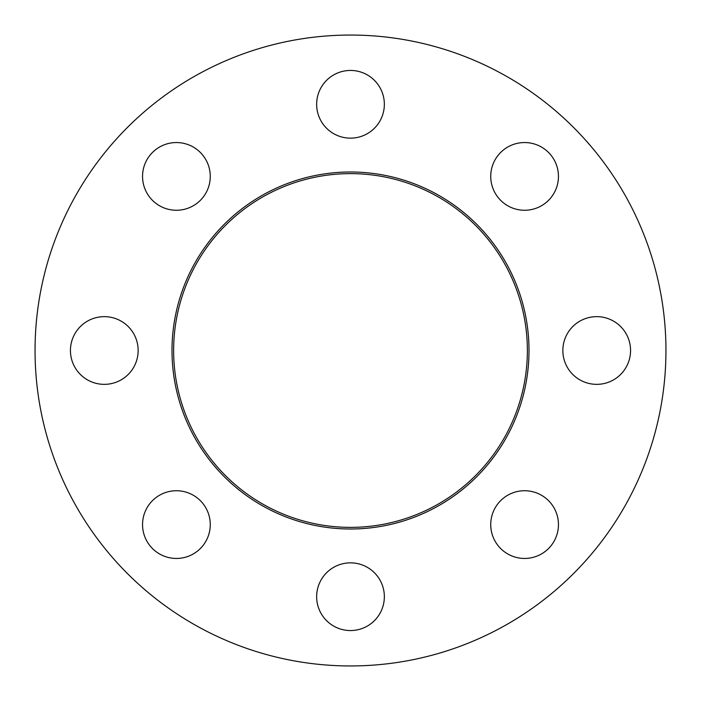 <?xml version="1.0" encoding="UTF-8"?>
<svg xmlns="http://www.w3.org/2000/svg" width="701" height="701" viewBox="0 0 701 701"><rect width="100%" height="100%" fill="white"/><g stroke="black" fill="none" stroke-linecap="round" stroke-linejoin="round"><path stroke-width="1.05" d="M350.5 173.629A176.871 176.871 0 0 0 173.629 350.5A176.871 176.871 0 0 0 350.5 527.371A176.871 176.871 0 0 0 527.371 350.5A176.871 176.871 0 0 0 350.5 173.629M350.5 171.999A178.501 178.501 0 0 0 171.999 350.5A178.501 178.501 0 0 0 350.5 529.001A178.501 178.501 0 0 0 529.001 350.5A178.501 178.501 0 0 0 350.5 171.999M70.442 350.5A33.85 33.85 0 0 0 104.291 384.35A33.85 33.85 0 0 0 138.15 350.5A33.85 33.85 0 0 0 104.291 316.65A33.85 33.85 0 0 0 70.442 350.5M152.468 548.533A33.85 33.85 0 0 0 200.346 548.533A33.85 33.85 0 0 0 200.346 500.654A33.85 33.85 0 0 0 152.468 500.654A33.85 33.85 0 0 0 152.468 548.533M350.5 630.558A33.85 33.85 0 0 0 384.35 596.709A33.85 33.85 0 0 0 350.5 562.85A33.85 33.85 0 0 0 316.65 596.709A33.85 33.85 0 0 0 350.5 630.558M548.533 548.533A33.85 33.85 0 0 0 548.533 500.654A33.85 33.85 0 0 0 500.654 500.654A33.85 33.85 0 0 0 500.654 548.533A33.85 33.85 0 0 0 548.533 548.533M630.558 350.5A33.85 33.85 0 0 0 596.709 316.65A33.85 33.85 0 0 0 562.85 350.5A33.85 33.85 0 0 0 596.709 384.35A33.85 33.85 0 0 0 630.558 350.5M548.533 152.468A33.85 33.85 0 0 0 500.654 152.468A33.85 33.85 0 0 0 500.654 200.346A33.85 33.85 0 0 0 548.533 200.346A33.85 33.85 0 0 0 548.533 152.468M152.468 152.468A33.85 33.85 0 0 0 152.468 200.346A33.85 33.85 0 0 0 200.346 200.346A33.85 33.85 0 0 0 200.346 152.468A33.85 33.85 0 0 0 152.468 152.468M350.5 70.442A33.85 33.85 0 0 0 316.65 104.291A33.85 33.85 0 0 0 350.5 138.15A33.85 33.85 0 0 0 384.35 104.291A33.85 33.85 0 0 0 350.5 70.442M350.5 665.95A315.45 315.45 0 0 0 665.95 350.5A315.45 315.45 0 0 0 350.5 35.05A315.45 315.45 0 0 0 35.05 350.5A315.45 315.45 0 0 0 350.5 665.95"/></g></svg>
